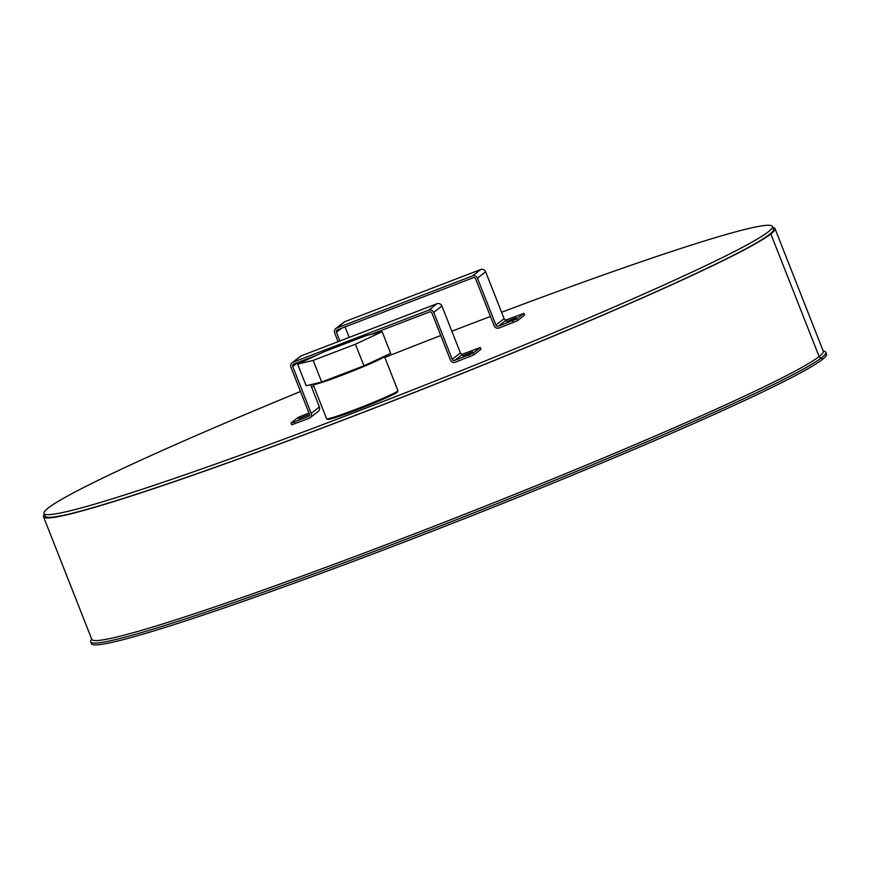 <?xml version="1.0" encoding="UTF-8"?>
<svg xmlns="http://www.w3.org/2000/svg" width="870" height="870" viewBox="0 0 870 870"><rect width="100%" height="100%" fill="white"/><g stroke="black" fill="none" stroke-linecap="round" stroke-linejoin="round"><path stroke-width="1.3" d="M451.867 331.22A391.446 20.227 158.5 0 1 463.297 326.826A391.446 20.227 158.5 0 1 490.462 316.473M501.588 312.265A391.446 20.227 158.5 0 1 772.386 226.494A391.446 20.227 158.5 0 1 415.588 388.781A391.446 20.227 158.5 0 1 43.968 513.43A391.446 20.227 158.5 0 1 300.52 391.478M311.514 386.965A391.446 20.227 158.5 0 1 313.733 386.052M384.823 357.439A391.446 20.227 158.5 0 1 440.775 335.505M772.386 226.494L773.452 229.201A391.446 20.227 158.5 0 1 416.654 391.489A391.446 20.227 158.5 0 1 45.033 516.127L43.968 513.43M821.628 357.679A1.936 1.914 52 0 1 819.138 356.559L770.853 233.965L819.138 356.559A1.936 1.914 -128 0 0 821.639 357.679L822.346 359.484L821.628 357.679A395.034 20.412 158.5 0 1 434.087 528.438A395.034 20.412 158.5 0 1 90.698 641.842A395.034 20.412 158.5 0 1 91.763 639.254M772.767 227.472A393.099 20.314 158.5 0 1 774.985 228.592A393.099 20.314 158.5 0 1 770.853 233.965L769.33 234.552L770.853 233.965A393.099 20.314 158.5 0 1 385.203 403.887A393.099 20.314 158.5 0 1 43.5 516.736A393.099 20.314 158.5 0 1 44.348 514.398M823.248 351.11A395.034 20.412 158.5 0 1 825.793 352.285L826.5 354.079A395.034 20.412 158.5 0 1 822.346 359.484A395.034 20.412 158.5 0 1 434.793 530.243A395.034 20.412 158.5 0 1 91.404 643.648L90.698 641.842M825.793 352.285A395.034 20.412 158.5 0 1 821.639 357.679M472.617 351.893L462.742 355.732L472.617 351.893M308.415 414.87L298.54 418.709L308.415 414.87M291.058 423.016L291.7 424.81L309.046 418.339A3.882 3.817 -128 0 0 311.188 413.37L292.733 366.487A1.936 1.914 52 0 1 293.799 364.008L316.724 355.21M294.767 423.82L294.06 422.015L291.037 422.961L291.7 424.81M309.002 413.011L298.138 417.393L291.037 422.961M294.06 422.015L308.339 416.534A1.936 1.914 -128 0 0 309.405 414.055L290.939 367.173A3.882 3.817 -128 0 1 293.092 362.203L428.736 310.177L436.936 303.76A3.882 3.817 52 0 1 441.927 306.001L460.393 352.872A1.936 1.914 52 0 0 462.883 353.992L454.695 360.397A1.936 1.914 52 0 1 452.193 359.288L433.728 312.406A3.882 3.817 -128 0 0 428.736 310.177M371.055 334.374L429.454 311.971A1.936 1.914 -128 0 1 431.944 313.091L450.41 359.962A3.882 3.817 -128 0 0 455.401 362.203L473.791 354.927L480.871 349.305M473.791 354.927L473.084 353.133L454.695 360.397M473.084 353.133L480.186 347.565L480.892 349.37M462.883 353.992L480.186 347.565M311.188 413.37L319.388 406.953A3.882 3.817 52 0 1 318.213 411.379L310.014 417.796M319.388 406.953L310.623 384.692M301.76 362.203L301.335 361.115M292.124 362.746L300.324 356.341A3.882 3.817 52 0 1 301.292 355.786L293.092 362.203M436.936 303.76L301.292 355.786M313.276 384.062L313.124 384.388A38.323 1.979 -21.5 0 0 313.113 384.496A38.323 1.979 -21.5 0 0 315.549 384.279A38.323 1.979 -21.5 0 0 355.721 369.815A38.323 1.979 -21.5 0 0 384.42 356.417A38.323 1.979 -21.5 0 0 384.333 356.341L384.333 356.341M384.42 356.417L397.916 390.663A38.323 1.979 158.5 0 1 397.905 390.782A38.323 1.979 158.5 0 1 368.304 404.441A38.323 1.979 158.5 0 1 329.034 418.535A38.323 1.979 158.5 0 1 326.696 418.829A38.323 1.979 158.5 0 1 326.609 418.753L313.113 384.496M326.696 418.829L327.946 419.373A37.345 1.925 -21.5 0 0 330.23 419.079A37.345 1.925 -21.5 0 0 368.499 405.344A37.345 1.925 -21.5 0 0 397.362 392.033L397.905 390.782M382.147 331.72L390.663 353.351L363.943 365.835L321.693 382.039L306.164 385.758L297.649 364.128L313.167 360.408L355.417 344.205L382.147 331.72L366.618 335.439L324.369 351.643L297.649 364.128M321.693 382.039L313.167 360.408M363.943 365.835L355.417 344.205M516.334 317.68L506.46 321.519L516.334 317.68M339.876 340.986L336.44 332.286A1.936 1.914 52 0 1 337.517 329.795L473.16 277.769A1.936 1.914 -128 0 1 475.662 278.889L494.127 325.761A3.882 3.817 -128 0 0 499.108 328.001L517.509 320.726L524.588 315.103M517.509 320.726L516.802 318.92L498.401 326.196A1.936 1.914 52 0 1 495.911 325.075L477.445 278.204A3.882 3.817 -128 0 0 472.453 275.964L480.653 269.548A3.882 3.817 52 0 1 485.645 271.788L504.1 318.659A1.936 1.914 52 0 0 506.601 319.779L498.401 326.196M516.802 318.92L523.903 313.363L524.61 315.168M506.601 319.779L523.903 313.363M335.842 328.545L344.031 322.128A3.882 3.817 52 0 1 345.009 321.585L336.81 327.99A3.882 3.817 -128 0 0 334.656 332.971L338.082 341.671M349.185 337.419L345.053 326.913M480.653 269.548L345.009 321.585M336.81 327.99L472.453 275.964M774.985 228.592L823.27 351.186A393.099 20.314 158.5 0 1 819.138 356.559A393.099 20.314 158.5 0 1 433.488 526.481A393.099 20.314 158.5 0 1 91.785 639.33L91.839 639.711M308.339 416.534L309.198 415.86M468.963 354.927L469.68 356.733M452.193 359.288L460.393 352.872M297.931 362.42L292.733 366.487M441.927 306.001L433.728 312.406M512.68 320.715L513.387 322.52M495.911 325.075L504.1 318.659M341.649 328.218L336.44 332.286M485.645 271.788L477.445 278.204M43.5 516.736L91.785 639.33M480.229 347.521L480.936 349.316M523.947 313.309L524.654 315.114"/></g></svg>
